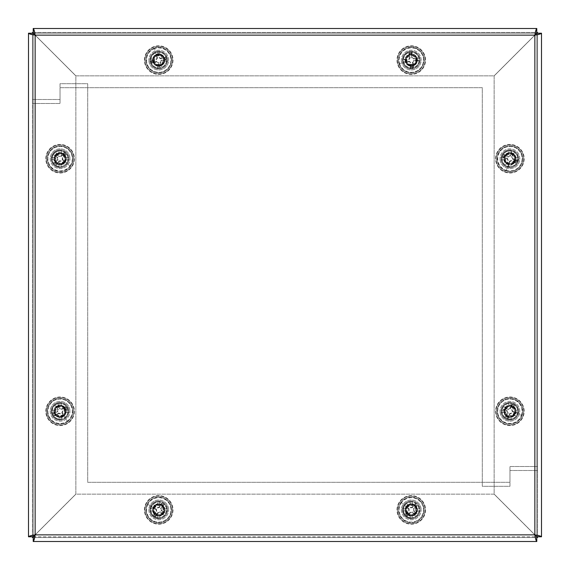 <?xml version="1.0" encoding="UTF-8"?>
<svg xmlns="http://www.w3.org/2000/svg" width="570" height="570" viewBox="0 0 570 570"><rect width="100%" height="100%" fill="white"/><g stroke="black" fill="none" stroke-linecap="round" stroke-linejoin="round"><path stroke-width="0.43" stroke-dasharray="2.85 2.14" d="M158.724 518.045A8.115 8.115 0 0 1 150.608 509.929A8.115 8.115 0 0 1 158.724 501.821A8.115 8.115 0 0 0 150.608 509.929A8.115 8.115 0 0 0 158.724 518.045A8.115 8.115 0 0 0 166.839 509.929A8.115 8.115 0 0 0 158.724 501.821A8.115 8.115 0 0 1 166.839 509.929A8.115 8.115 0 0 1 158.724 518.045M60.071 419.392A8.115 8.115 0 0 1 51.956 411.276A8.115 8.115 0 0 1 60.071 403.161A8.115 8.115 0 0 0 51.956 411.276A8.115 8.115 0 0 0 60.071 419.392A8.115 8.115 0 0 0 68.179 411.276A8.115 8.115 0 0 0 60.071 403.161A8.115 8.115 0 0 1 68.179 411.276A8.115 8.115 0 0 1 60.071 419.392M158.724 68.179A8.115 8.115 0 0 1 150.608 60.071A8.115 8.115 0 0 1 158.724 51.956A8.115 8.115 0 0 0 150.608 60.071A8.115 8.115 0 0 0 158.724 68.179A8.115 8.115 0 0 0 166.839 60.071A8.115 8.115 0 0 0 158.724 51.956A8.115 8.115 0 0 1 166.839 60.071A8.115 8.115 0 0 1 158.724 68.179M509.929 419.392A8.115 8.115 0 0 1 501.821 411.276A8.115 8.115 0 0 1 509.929 403.161A8.115 8.115 0 0 0 501.821 411.276A8.115 8.115 0 0 0 509.929 419.392A8.115 8.115 0 0 0 518.045 411.276A8.115 8.115 0 0 0 509.929 403.161A8.115 8.115 0 0 1 518.045 411.276A8.115 8.115 0 0 1 509.929 419.392M411.276 518.045A8.115 8.115 0 0 1 403.161 509.929A8.115 8.115 0 0 1 411.276 501.821A8.115 8.115 0 0 0 403.161 509.929A8.115 8.115 0 0 0 411.276 518.045A8.115 8.115 0 0 0 419.392 509.929A8.115 8.115 0 0 0 411.276 501.821A8.115 8.115 0 0 1 419.392 509.929A8.115 8.115 0 0 1 411.276 518.045M411.276 68.179A8.115 8.115 0 0 1 403.161 60.071A8.115 8.115 0 0 1 411.276 51.956A8.115 8.115 0 0 0 403.161 60.071A8.115 8.115 0 0 0 411.276 68.179A8.115 8.115 0 0 0 419.392 60.071A8.115 8.115 0 0 0 411.276 51.956A8.115 8.115 0 0 1 419.392 60.071A8.115 8.115 0 0 1 411.276 68.179M509.929 166.839A8.115 8.115 0 0 1 501.821 158.724A8.115 8.115 0 0 1 509.929 150.608A8.115 8.115 0 0 0 501.821 158.724A8.115 8.115 0 0 0 509.929 166.839A8.115 8.115 0 0 0 518.045 158.724A8.115 8.115 0 0 0 509.929 150.608A8.115 8.115 0 0 1 518.045 158.724A8.115 8.115 0 0 1 509.929 166.839M60.071 166.839A8.115 8.115 0 0 1 51.956 158.724A8.115 8.115 0 0 1 60.071 150.608A8.115 8.115 0 0 0 51.956 158.724A8.115 8.115 0 0 0 60.071 166.839A8.115 8.115 0 0 0 68.179 158.724A8.115 8.115 0 0 0 60.071 150.608A8.115 8.115 0 0 1 68.179 158.724A8.115 8.115 0 0 1 60.071 166.839M33.217 33.174L33.217 28.5L35.19 35.148L75.895 75.853L494.105 75.853L534.81 35.148L536.783 28.5L536.783 33.174L33.217 33.174L536.783 33.174M534.81 35.148L494.105 75.853L75.895 75.853L35.19 35.148L534.81 35.148L35.19 35.148M536.783 541.5L534.81 534.852L494.105 494.147L75.895 494.147L35.19 534.852L33.217 541.5L536.783 541.5L536.783 536.826L33.217 536.826L33.217 541.5M35.19 534.852L75.895 494.147L494.105 494.147L534.81 534.852L35.19 534.852L534.81 534.852M33.174 536.783L28.5 536.783L35.148 534.81L75.853 494.105L75.853 75.895L35.148 35.19L28.5 33.217L33.174 33.217L33.174 536.783L33.174 33.217M35.148 35.19L75.853 75.895L75.853 494.105L35.148 534.81L35.148 35.19L35.148 534.81M536.826 33.217L541.5 33.217L534.852 35.19L494.147 75.895L494.147 494.105L534.852 534.81L541.5 536.783L536.826 536.783L536.826 33.217L536.826 536.783M534.852 534.81L494.147 494.105L494.147 75.895L534.852 35.19L534.852 534.81L534.852 35.19M33.217 536.826L536.783 536.826M519.783 158.724A9.882 9.882 0 0 0 509.901 148.841A9.882 9.882 0 0 0 500.018 158.724A9.882 9.882 0 0 1 509.901 148.841A9.882 9.882 0 0 1 519.783 158.724A9.882 9.882 0 0 1 509.901 168.606A9.882 9.882 0 0 1 500.018 158.724A9.882 9.882 0 0 0 509.901 168.606A9.882 9.882 0 0 0 519.783 158.724M421.159 60.099A9.882 9.882 0 0 0 411.276 50.217A9.882 9.882 0 0 0 401.394 60.099A9.882 9.882 0 0 1 411.276 50.217A9.882 9.882 0 0 1 421.159 60.099A9.882 9.882 0 0 1 411.276 69.982A9.882 9.882 0 0 1 401.394 60.099A9.882 9.882 0 0 0 411.276 69.982A9.882 9.882 0 0 0 421.159 60.099M519.783 411.276A9.882 9.882 0 0 0 509.901 401.394A9.882 9.882 0 0 0 500.018 411.276A9.882 9.882 0 0 1 509.901 401.394A9.882 9.882 0 0 1 519.783 411.276A9.882 9.882 0 0 1 509.901 421.159A9.882 9.882 0 0 1 500.018 411.276A9.882 9.882 0 0 0 509.901 421.159A9.882 9.882 0 0 0 519.783 411.276M168.606 60.099A9.882 9.882 0 0 0 158.724 50.217A9.882 9.882 0 0 0 148.841 60.099A9.882 9.882 0 0 1 158.724 50.217A9.882 9.882 0 0 1 168.606 60.099A9.882 9.882 0 0 1 158.724 69.982A9.882 9.882 0 0 1 148.841 60.099A9.882 9.882 0 0 0 158.724 69.982A9.882 9.882 0 0 0 168.606 60.099M537.553 33.217L537.553 470.499L509.965 470.499L509.965 486.288L482.305 486.288L482.305 87.695L60.035 87.695L60.035 103.476L32.447 103.476L32.447 33.217M537.553 470.499L509.965 470.499L509.965 486.288L482.305 486.288L482.305 87.695L60.035 87.695L60.035 103.476L32.447 103.476L32.447 32.447L537.553 32.447L537.553 470.499M33.217 32.447L536.783 32.447M50.217 411.276A9.882 9.882 0 0 0 60.099 421.159A9.882 9.882 0 0 0 69.982 411.276A9.882 9.882 0 0 1 60.099 421.159A9.882 9.882 0 0 1 50.217 411.276A9.882 9.882 0 0 1 60.099 401.394A9.882 9.882 0 0 1 69.982 411.276A9.882 9.882 0 0 0 60.099 401.394A9.882 9.882 0 0 0 50.217 411.276M148.841 509.901A9.882 9.882 0 0 0 158.724 519.783A9.882 9.882 0 0 0 168.606 509.901A9.882 9.882 0 0 1 158.724 519.783A9.882 9.882 0 0 1 148.841 509.901A9.882 9.882 0 0 1 158.724 500.018A9.882 9.882 0 0 1 168.606 509.901A9.882 9.882 0 0 0 158.724 500.018A9.882 9.882 0 0 0 148.841 509.901M50.217 158.724A9.882 9.882 0 0 0 60.099 168.606A9.882 9.882 0 0 0 69.982 158.724A9.882 9.882 0 0 1 60.099 168.606A9.882 9.882 0 0 1 50.217 158.724A9.882 9.882 0 0 1 60.099 148.841A9.882 9.882 0 0 1 69.982 158.724A9.882 9.882 0 0 0 60.099 148.841A9.882 9.882 0 0 0 50.217 158.724M401.394 509.901A9.882 9.882 0 0 0 411.276 519.783A9.882 9.882 0 0 0 421.159 509.901A9.882 9.882 0 0 1 411.276 519.783A9.882 9.882 0 0 1 401.394 509.901A9.882 9.882 0 0 1 411.276 500.018A9.882 9.882 0 0 1 421.159 509.901A9.882 9.882 0 0 0 411.276 500.018A9.882 9.882 0 0 0 401.394 509.901M32.447 536.783L32.447 99.501L60.035 99.501L60.035 83.712L87.695 83.712L87.695 482.305L509.965 482.305L509.965 466.524L537.553 466.524L537.553 536.783M32.447 99.501L60.035 99.501L60.035 83.712L87.695 83.712L87.695 482.305L509.965 482.305L509.965 466.524L537.553 466.524L537.553 537.553L32.447 537.553L32.447 99.501M536.783 537.553L33.217 537.553M158.724 501.03A8.871 8.871 0 0 0 149.853 509.901A8.871 8.871 0 0 0 158.724 518.771A8.871 8.871 0 0 1 149.853 509.901A8.871 8.871 0 0 1 158.724 501.03A8.871 8.871 0 0 1 167.594 509.901A8.871 8.871 0 0 1 158.724 518.771A8.871 8.871 0 0 0 167.594 509.901A8.871 8.871 0 0 0 158.724 501.03M60.099 149.853A8.871 8.871 0 0 0 51.229 158.724A8.871 8.871 0 0 0 60.099 167.594A8.871 8.871 0 0 1 51.229 158.724A8.871 8.871 0 0 1 60.099 149.853A8.871 8.871 0 0 1 68.97 158.724A8.871 8.871 0 0 1 60.099 167.594A8.871 8.871 0 0 0 68.97 158.724A8.871 8.871 0 0 0 60.099 149.853M158.724 51.229A8.871 8.871 0 0 0 149.853 60.099A8.871 8.871 0 0 0 158.724 68.97A8.871 8.871 0 0 1 149.853 60.099A8.871 8.871 0 0 1 158.724 51.229A8.871 8.871 0 0 1 167.594 60.099A8.871 8.871 0 0 1 158.724 68.97A8.871 8.871 0 0 0 167.594 60.099A8.871 8.871 0 0 0 158.724 51.229M509.901 149.853A8.871 8.871 0 0 0 501.03 158.724A8.871 8.871 0 0 0 509.901 167.594A8.871 8.871 0 0 1 501.03 158.724A8.871 8.871 0 0 1 509.901 149.853A8.871 8.871 0 0 1 518.771 158.724A8.871 8.871 0 0 1 509.901 167.594A8.871 8.871 0 0 0 518.771 158.724A8.871 8.871 0 0 0 509.901 149.853M411.276 501.03A8.871 8.871 0 0 0 402.406 509.901A8.871 8.871 0 0 0 411.276 518.771A8.871 8.871 0 0 1 402.406 509.901A8.871 8.871 0 0 1 411.276 501.03A8.871 8.871 0 0 1 420.147 509.901A8.871 8.871 0 0 1 411.276 518.771A8.871 8.871 0 0 0 420.147 509.901A8.871 8.871 0 0 0 411.276 501.03M411.276 51.229A8.871 8.871 0 0 0 402.406 60.099A8.871 8.871 0 0 0 411.276 68.97A8.871 8.871 0 0 1 402.406 60.099A8.871 8.871 0 0 1 411.276 51.229A8.871 8.871 0 0 1 420.147 60.099A8.871 8.871 0 0 1 411.276 68.97A8.871 8.871 0 0 0 420.147 60.099A8.871 8.871 0 0 0 411.276 51.229M60.099 402.406A8.871 8.871 0 0 0 51.229 411.276A8.871 8.871 0 0 0 60.099 420.147A8.871 8.871 0 0 1 51.229 411.276A8.871 8.871 0 0 1 60.099 402.406A8.871 8.871 0 0 1 68.97 411.276A8.871 8.871 0 0 1 60.099 420.147A8.871 8.871 0 0 0 68.97 411.276A8.871 8.871 0 0 0 60.099 402.406M509.901 402.406A8.871 8.871 0 0 0 501.03 411.276A8.871 8.871 0 0 0 509.901 420.147A8.871 8.871 0 0 1 501.03 411.276A8.871 8.871 0 0 1 509.901 402.406A8.871 8.871 0 0 1 518.771 411.276A8.871 8.871 0 0 1 509.901 420.147A8.871 8.871 0 0 0 518.771 411.276A8.871 8.871 0 0 0 509.901 402.406M32.447 32.447L537.553 32.447L32.447 32.447L32.447 537.553L537.553 537.553L537.553 32.447L537.553 537.553L32.447 537.553L32.447 32.447M411.526 52.547L411.476 55.297A4.802 4.802 0 0 0 409.652 55.582L408.776 52.967A7.56 7.56 0 0 1 411.526 52.547A27.438 2.394 -97 0 1 412.238 57.648L413.336 58.454A27.438 2.394 169.6 0 1 418.045 57.656L418.045 57.656M404.251 59.793L408.889 59.722L410.201 57.941L409.652 55.582M406.474 59.9A4.802 4.802 0 0 0 406.752 61.724L404.664 62.493M418.466 60.406L418.466 60.406A27.438 2.394 -7 0 1 413.734 61.061L412.929 62.158A27.438 2.394 -100.4 0 1 413.777 67.231A7.56 7.56 0 0 1 411.027 67.652L410.892 62.486L409.118 61.182L406.752 61.724M411.077 64.902A4.802 4.802 0 0 0 412.901 64.624L413.777 67.231M410.478 54.877A5.287 5.287 0 0 0 406.047 60.905A5.287 5.287 0 0 0 412.074 65.329A5.287 5.287 0 0 0 416.506 59.301A5.287 5.287 0 0 0 410.478 54.877A5.287 5.287 0 0 0 406.047 60.905A5.287 5.287 0 0 0 412.074 65.329A5.287 5.287 0 0 0 416.506 59.301A5.287 5.287 0 0 0 410.478 54.877M411.925 64.353A4.304 4.304 0 0 1 407.023 60.755A4.304 4.304 0 0 1 410.628 55.846A4.304 4.304 0 0 1 415.53 59.451A4.304 4.304 0 0 1 411.925 64.353M399.584 63.448A12.162 12.162 0 0 0 423.439 59.793L423.531 59.786A12.262 12.262 0 0 0 423.068 56.736L422.969 56.751A12.162 12.162 0 0 0 399.114 60.406L399.021 60.42A12.262 12.262 0 0 0 399.484 63.47L404.187 62.636L399.484 63.47M409.367 47.652A12.597 12.597 0 0 0 398.829 62.009A12.597 12.597 0 0 0 413.186 72.554A12.597 12.597 0 0 0 423.731 58.197A12.597 12.597 0 0 0 409.367 47.652M404.422 59.793L405.705 59.864A5.579 5.579 0 0 0 406.032 61.995L404.828 62.451M404.087 59.793A27.438 2.394 173 0 1 408.825 59.145L409.63 58.047A27.438 2.394 79.6 0 1 408.776 52.967M411.027 67.652A27.438 2.394 83 0 1 410.322 62.557L409.224 61.752A27.438 2.394 -10.4 0 1 404.508 62.543M418.131 60.413L416.079 60.299A4.802 4.802 0 0 0 415.801 58.475L416.52 58.204A5.579 5.579 0 0 1 416.848 60.342L418.302 60.406M411.476 55.297L411.661 57.72L413.435 59.024L415.801 58.475M416.079 60.299L413.663 60.484L412.352 62.258L412.901 64.624M166.276 59.879L163.526 60A4.802 4.802 0 0 0 163.134 58.197L165.685 57.157A7.56 7.56 0 0 1 166.276 59.879A27.438 2.394 -10.6 0 1 161.232 60.905L160.498 62.052A27.438 2.394 -104 0 1 161.588 66.704L161.588 66.704M158.588 53.067L158.959 57.698L160.811 58.888L163.134 58.197M158.624 55.297A4.802 4.802 0 0 0 156.821 55.689L155.916 53.651M158.866 67.296L158.866 67.296A27.438 2.394 79.4 0 1 157.918 62.607L156.771 61.874A27.438 2.394 -14 0 1 151.763 63.042A7.56 7.56 0 0 1 151.171 60.32L156.323 59.871L157.512 58.012L156.821 55.689M153.921 60.206A4.802 4.802 0 0 0 154.313 62.009L151.763 63.042M163.889 58.974A5.287 5.287 0 0 0 157.598 54.934A5.287 5.287 0 0 0 153.558 61.225A5.287 5.287 0 0 0 159.849 65.265A5.287 5.287 0 0 0 163.889 58.974A5.287 5.287 0 0 0 157.598 54.934A5.287 5.287 0 0 0 153.558 61.225A5.287 5.287 0 0 0 159.849 65.265A5.287 5.287 0 0 0 163.889 58.974M154.52 61.019A4.304 4.304 0 0 1 157.804 55.896A4.304 4.304 0 0 1 162.927 59.187A4.304 4.304 0 0 1 159.636 64.303A4.304 4.304 0 0 1 154.52 61.019M154.648 48.635A12.162 12.162 0 0 0 159.785 72.219L159.807 72.312A12.262 12.262 0 0 0 162.821 71.656L162.799 71.564A12.162 12.162 0 0 0 157.662 47.98L157.641 47.887A12.262 12.262 0 0 0 154.627 48.543L155.745 53.188L154.627 48.543M171.029 57.42A12.597 12.597 0 0 0 156.045 47.794A12.597 12.597 0 0 0 146.419 62.786A12.597 12.597 0 0 0 161.403 72.411A12.597 12.597 0 0 0 171.029 57.42M158.602 53.238L158.617 54.528A5.579 5.579 0 0 0 156.501 54.984L155.973 53.808M158.574 52.903A27.438 2.394 -100.6 0 1 159.529 57.591L160.669 58.325A27.438 2.394 166 0 1 165.685 57.157M151.171 60.32A27.438 2.394 169.4 0 1 156.216 59.294L156.95 58.154A27.438 2.394 76 0 1 155.859 53.495M158.845 66.961L158.823 64.902A4.802 4.802 0 0 0 160.626 64.51L160.947 65.215A5.579 5.579 0 0 1 158.831 65.678L158.859 67.132M163.526 60L161.125 60.335L159.935 62.187L160.626 64.51M158.823 64.902L158.489 62.508L156.636 61.311L154.313 62.009M503.745 154.335L506.01 155.902A4.802 4.802 0 0 0 505.234 157.577L502.576 156.857A7.56 7.56 0 0 1 503.745 154.335A27.438 2.394 -153.4 0 1 508.383 156.565L509.666 156.102A27.438 2.394 113.2 0 1 511.611 151.734L511.611 151.734M505.754 164.409L508.262 160.498L507.5 158.424L505.234 157.577M507.079 162.614A4.802 4.802 0 0 0 508.753 163.391L508.233 165.557M514.133 152.903L514.133 152.903A27.438 2.394 -63.4 0 1 512.059 157.206L512.523 158.489A27.438 2.394 -156.8 0 1 517.225 160.583A7.56 7.56 0 0 1 516.049 163.113L511.675 160.362L509.601 161.118L508.753 163.391M513.791 161.545A4.802 4.802 0 0 0 514.567 159.871L517.225 160.583M505.106 156.501A5.287 5.287 0 0 0 507.678 163.519A5.287 5.287 0 0 0 514.696 160.947A5.287 5.287 0 0 0 512.124 153.928A5.287 5.287 0 0 0 505.106 156.501A5.287 5.287 0 0 0 507.678 163.519A5.287 5.287 0 0 0 514.696 160.947A5.287 5.287 0 0 0 512.124 153.928A5.287 5.287 0 0 0 505.106 156.501M513.798 160.533A4.304 4.304 0 0 1 508.091 162.628A4.304 4.304 0 0 1 505.996 156.914A4.304 4.304 0 0 1 511.71 154.819A4.304 4.304 0 0 1 513.798 160.533M506.217 170.316A12.162 12.162 0 0 0 516.377 148.421L516.42 148.335A12.262 12.262 0 0 0 513.62 147.039L513.577 147.131A12.162 12.162 0 0 0 503.424 169.019L503.381 169.112A12.262 12.262 0 0 0 506.181 170.409L508.091 166.034L506.181 170.409M498.472 153.423A12.597 12.597 0 0 0 504.6 170.152A12.597 12.597 0 0 0 521.329 164.025A12.597 12.597 0 0 0 515.202 147.295A12.597 12.597 0 0 0 498.472 153.423M505.847 164.267L506.616 163.234A5.579 5.579 0 0 0 508.575 164.139L508.283 165.393M505.668 164.545A27.438 2.394 116.6 0 1 507.742 160.234L507.272 158.959A27.438 2.394 23.2 0 1 502.576 156.857M516.049 163.113A27.438 2.394 26.6 0 1 511.411 160.883L510.136 161.346A27.438 2.394 -66.8 0 1 508.191 165.713M513.948 153.18L512.722 154.833A4.802 4.802 0 0 0 511.048 154.057L511.219 153.302A5.579 5.579 0 0 1 513.185 154.214L514.04 153.038M506.01 155.902L508.127 157.085L510.193 156.33L511.048 154.057M512.722 154.833L511.539 156.95L512.295 159.023L514.567 159.871M505.291 417.269L506.937 415.06A4.802 4.802 0 0 0 508.582 415.901L507.77 418.53A7.56 7.56 0 0 1 505.291 417.269A27.438 2.394 118.7 0 1 507.685 412.709L507.264 411.419A27.438 2.394 25.3 0 1 502.975 409.31L502.975 409.31M515.43 415.63L511.611 412.979L509.516 413.663L508.582 415.901M513.684 414.24A4.802 4.802 0 0 0 514.518 412.595L516.669 413.193M504.236 406.83L504.236 406.83A27.438 2.394 -151.3 0 1 508.469 409.068L509.758 408.647A27.438 2.394 115.3 0 1 512.031 404.023A7.56 7.56 0 0 1 514.51 405.291L511.603 409.566L512.28 411.661L514.518 412.595M512.865 407.493A4.802 4.802 0 0 0 511.219 406.659L512.031 404.023M507.5 415.986A5.287 5.287 0 0 0 514.61 413.678A5.287 5.287 0 0 0 512.302 406.567A5.287 5.287 0 0 0 505.184 408.875A5.287 5.287 0 0 0 507.5 415.986A5.287 5.287 0 0 0 514.61 413.678A5.287 5.287 0 0 0 512.302 406.567A5.287 5.287 0 0 0 505.184 408.875A5.287 5.287 0 0 0 507.5 415.986M511.853 407.443A4.304 4.304 0 0 1 513.734 413.229A4.304 4.304 0 0 1 507.948 415.11A4.304 4.304 0 0 1 506.067 409.324A4.304 4.304 0 0 1 511.853 407.443M521.351 415.38A12.162 12.162 0 0 0 499.847 404.429L499.762 404.379A12.262 12.262 0 0 0 498.358 407.13L498.451 407.172A12.162 12.162 0 0 0 519.954 418.124L520.039 418.173A12.262 12.262 0 0 0 521.436 415.423L517.14 413.35L521.436 415.423M504.179 422.498A12.597 12.597 0 0 0 521.122 416.991A12.597 12.597 0 0 0 515.615 400.055A12.597 12.597 0 0 0 498.672 405.562A12.597 12.597 0 0 0 504.179 422.498M515.287 415.53L514.283 414.725A5.579 5.579 0 0 0 515.266 412.794L516.505 413.136M515.565 415.722A27.438 2.394 28.7 0 1 511.333 413.485L510.036 413.905A27.438 2.394 -64.7 0 1 507.77 418.53M514.51 405.291A27.438 2.394 -61.3 0 1 512.109 409.844L512.53 411.134A27.438 2.394 -154.7 0 1 516.826 413.243M504.514 407.023L506.117 408.312A4.802 4.802 0 0 0 505.276 409.958L504.536 409.759A5.579 5.579 0 0 1 505.512 407.828L504.372 406.93M506.937 415.06L508.198 412.993L507.514 410.892L505.276 409.958M506.117 408.312L508.184 409.574L510.285 408.897L511.219 406.659M417.447 505.533L415.224 507.15A4.802 4.802 0 0 0 413.898 505.868L415.445 503.595A7.56 7.56 0 0 1 417.447 505.533A27.438 2.394 -44.2 0 1 413.813 509.181L413.834 510.542A27.438 2.394 -137.6 0 1 417.318 513.812L417.318 513.812M407.272 504.115L410.136 507.77L412.345 507.735L413.898 505.868M408.533 505.953A4.802 4.802 0 0 0 407.251 507.279L405.37 506.082M415.38 515.814L415.38 515.814A27.438 2.394 45.8 0 1 411.996 512.437L410.635 512.459A27.438 2.394 -47.6 0 1 407.108 516.206A7.56 7.56 0 0 1 405.106 514.268L409.146 511.034L409.11 508.832L407.251 507.279M407.336 512.644A4.802 4.802 0 0 0 408.661 513.926L407.108 516.206M414.953 506.103A5.287 5.287 0 0 0 407.479 506.217A5.287 5.287 0 0 0 407.6 513.698A5.287 5.287 0 0 0 415.074 513.577A5.287 5.287 0 0 0 414.953 506.103A5.287 5.287 0 0 0 407.479 506.217A5.287 5.287 0 0 0 407.6 513.698A5.287 5.287 0 0 0 415.074 513.577A5.287 5.287 0 0 0 414.953 506.103M408.284 512.986A4.304 4.304 0 0 1 408.184 506.908A4.304 4.304 0 0 1 414.269 506.808A4.304 4.304 0 0 1 414.369 512.893A4.304 4.304 0 0 1 408.284 512.986M401.536 502.612A12.162 12.162 0 0 0 418.872 519.398L418.943 519.47A12.262 12.262 0 0 0 421.088 517.254L421.016 517.19A12.162 12.162 0 0 0 403.681 500.396L403.61 500.325A12.262 12.262 0 0 0 401.465 502.541L404.971 505.79L401.465 502.541M420.04 500.852A12.597 12.597 0 0 0 402.228 501.137A12.597 12.597 0 0 0 402.513 518.949A12.597 12.597 0 0 0 420.325 518.664A12.597 12.597 0 0 0 420.04 500.852M407.379 504.251L408.099 505.319A5.579 5.579 0 0 0 406.595 506.865L405.505 506.181M407.172 503.987A27.438 2.394 -134.2 0 1 410.557 507.364L411.918 507.343A27.438 2.394 132.4 0 1 415.445 503.595M405.106 514.268A27.438 2.394 135.8 0 1 408.74 510.62L408.719 509.259A27.438 2.394 42.4 0 1 405.234 505.982M415.174 515.551L414.02 513.841A4.802 4.802 0 0 0 415.309 512.516L415.957 512.929A5.579 5.579 0 0 1 414.454 514.482L415.281 515.679M415.224 507.15L413.407 508.761L413.442 510.969L415.309 512.516M414.02 513.841L412.416 512.031L410.208 512.067L408.661 513.926M164.067 504.557L162.151 506.53A4.802 4.802 0 0 0 160.626 505.483L161.773 502.982A7.56 7.56 0 0 1 164.067 504.557A27.438 2.394 -53.9 0 1 161.103 508.761L161.353 510.1A27.438 2.394 -147.3 0 1 165.336 512.744L165.336 512.744M153.8 504.878L157.242 507.991L159.415 507.585L160.626 505.483M155.353 506.474A4.802 4.802 0 0 0 154.313 507.998L152.254 507.129M163.768 515.038L163.768 515.038A27.438 2.394 36.1 0 1 159.864 512.273L158.524 512.53A27.438 2.394 -57.3 0 1 155.674 516.819A7.56 7.56 0 0 1 153.38 515.244L156.814 511.383L156.408 509.209L154.313 507.998M155.297 513.271A4.802 4.802 0 0 0 156.821 514.311L155.674 516.819M161.709 505.533A5.287 5.287 0 0 0 154.356 506.915A5.287 5.287 0 0 0 155.738 514.261A5.287 5.287 0 0 0 163.084 512.886A5.287 5.287 0 0 0 161.709 505.533A5.287 5.287 0 0 0 154.356 506.915A5.287 5.287 0 0 0 155.738 514.261A5.287 5.287 0 0 0 163.084 512.886A5.287 5.287 0 0 0 161.709 505.533M156.294 513.449A4.304 4.304 0 0 1 155.175 507.471A4.304 4.304 0 0 1 161.153 506.352A4.304 4.304 0 0 1 162.272 512.33A4.304 4.304 0 0 1 156.294 513.449M147.894 504.357A12.162 12.162 0 0 0 167.815 517.988L167.893 518.045A12.262 12.262 0 0 0 169.632 515.494L169.554 515.444A12.162 12.162 0 0 0 149.632 501.814L149.554 501.757A12.262 12.262 0 0 0 147.815 504.3L151.812 506.908L147.815 504.3M165.834 499.505A12.597 12.597 0 0 0 148.328 502.783A12.597 12.597 0 0 0 151.613 520.296A12.597 12.597 0 0 0 169.119 517.011A12.597 12.597 0 0 0 165.834 499.505M153.928 504.992L154.819 505.918A5.579 5.579 0 0 0 153.594 507.699L152.411 507.207M153.679 504.764A27.438 2.394 -143.9 0 1 157.584 507.521L158.923 507.272A27.438 2.394 122.7 0 1 161.773 502.982M153.38 515.244A27.438 2.394 126.1 0 1 156.344 511.034L156.095 509.701A27.438 2.394 32.7 0 1 152.112 507.058M163.519 514.81L162.094 513.321A4.802 4.802 0 0 0 163.134 511.803L163.847 512.095A5.579 5.579 0 0 1 162.628 513.884L163.647 514.924M162.151 506.53L160.633 508.419L161.039 510.585L163.134 511.803M162.094 513.321L160.206 511.81L158.032 512.216L156.821 514.311M52.91 413.599L55.518 412.716A4.802 4.802 0 0 0 56.394 414.34L54.236 416.043A7.56 7.56 0 0 1 52.91 413.599A27.438 2.394 153.2 0 1 57.463 411.205L57.855 409.901A27.438 2.394 59.8 0 1 55.511 405.733L55.511 405.733M62.187 417.995L60.548 413.649L58.432 413.022L56.394 414.34M61.539 415.865A4.802 4.802 0 0 0 63.163 414.981L64.595 416.691M57.955 404.408L57.955 404.408A27.438 2.394 -116.8 0 1 60.171 408.64L61.475 409.032A27.438 2.394 149.8 0 1 65.963 406.51A7.56 7.56 0 0 1 67.296 408.954L62.472 410.828L61.845 412.944L63.163 414.981M64.688 409.837A4.802 4.802 0 0 0 63.804 408.22L65.963 406.51M55.454 413.799A5.287 5.287 0 0 0 62.622 415.922A5.287 5.287 0 0 0 64.745 408.754A5.287 5.287 0 0 0 57.577 406.631A5.287 5.287 0 0 0 55.454 413.799A5.287 5.287 0 0 0 62.622 415.922A5.287 5.287 0 0 0 64.745 408.754A5.287 5.287 0 0 0 57.577 406.631A5.287 5.287 0 0 0 55.454 413.799M63.883 409.224A4.304 4.304 0 0 1 62.151 415.06A4.304 4.304 0 0 1 56.323 413.328A4.304 4.304 0 0 1 58.047 407.5A4.304 4.304 0 0 1 63.883 409.224M67.21 421.145A12.162 12.162 0 0 0 55.696 399.933L55.653 399.848A12.262 12.262 0 0 0 52.939 401.323L52.989 401.408A12.162 12.162 0 0 0 64.503 422.619L64.545 422.705A12.262 12.262 0 0 0 67.26 421.23L64.887 417.09L67.26 421.23M49.027 417.283A12.597 12.597 0 0 0 66.113 422.349A12.597 12.597 0 0 0 71.172 405.27A12.597 12.597 0 0 0 54.093 400.204A12.597 12.597 0 0 0 49.027 417.283M62.13 417.831L61.76 416.599A5.579 5.579 0 0 0 63.662 415.573L64.495 416.549M62.251 418.145A27.438 2.394 63.2 0 1 60.028 413.913L58.724 413.528A27.438 2.394 -30.2 0 1 54.236 416.043M67.296 408.954A27.438 2.394 -26.8 0 1 62.736 411.348L62.351 412.651A27.438 2.394 -120.2 0 1 64.695 416.82M58.069 404.721L58.66 406.695A4.802 4.802 0 0 0 57.043 407.571L56.544 406.98A5.579 5.579 0 0 1 58.439 405.954L58.012 404.565M55.518 412.716L57.727 411.725L58.354 409.609L57.043 407.571M58.66 406.695L59.651 408.904L61.767 409.531L63.804 408.22M53.95 163.12L56.166 161.488A4.802 4.802 0 0 0 57.499 162.763L55.96 165.043A7.56 7.56 0 0 1 53.95 163.12A27.438 2.394 135.6 0 1 57.57 159.458L57.542 158.097A27.438 2.394 42.1 0 1 54.043 154.833L54.043 154.833M64.132 164.488L61.246 160.847L59.045 160.89L57.499 162.763M62.864 162.657A4.802 4.802 0 0 0 64.139 161.324L66.027 162.514M55.967 152.831L55.967 152.831A27.438 2.394 -134.4 0 1 59.373 156.194L60.726 156.166A27.438 2.394 132.1 0 1 64.246 152.404A7.56 7.56 0 0 1 66.248 154.328L62.223 157.577L62.273 159.785L64.139 161.324M64.032 155.959A4.802 4.802 0 0 0 62.7 154.684L64.246 152.404M56.437 162.536A5.287 5.287 0 0 0 63.911 162.386A5.287 5.287 0 0 0 63.762 154.912A5.287 5.287 0 0 0 56.288 155.061A5.287 5.287 0 0 0 56.437 162.536A5.287 5.287 0 0 0 63.911 162.386A5.287 5.287 0 0 0 63.762 154.912A5.287 5.287 0 0 0 56.288 155.061A5.287 5.287 0 0 0 56.437 162.536M63.078 155.617A4.304 4.304 0 0 1 63.206 161.702A4.304 4.304 0 0 1 57.121 161.823A4.304 4.304 0 0 1 57 155.745A4.304 4.304 0 0 1 63.078 155.617M69.875 165.97A12.162 12.162 0 0 0 52.461 149.255L52.397 149.183A12.262 12.262 0 0 0 50.26 151.406L50.331 151.477A12.162 12.162 0 0 0 67.737 168.193L67.809 168.264A12.262 12.262 0 0 0 69.946 166.034L66.426 162.806L69.946 166.034M51.378 167.808A12.597 12.597 0 0 0 69.184 167.445A12.597 12.597 0 0 0 68.828 149.639A12.597 12.597 0 0 0 51.015 149.996A12.597 12.597 0 0 0 51.378 167.808M64.025 164.352L63.299 163.291A5.579 5.579 0 0 0 64.795 161.73L65.885 162.414M64.232 164.616A27.438 2.394 45.6 0 1 60.833 161.253L59.472 161.282A27.438 2.394 -47.9 0 1 55.96 165.043M66.248 154.328A27.438 2.394 -44.4 0 1 62.636 157.99L62.657 159.351A27.438 2.394 -137.9 0 1 66.156 162.614M56.174 153.095L57.335 154.791A4.802 4.802 0 0 0 56.06 156.123L55.404 155.71A5.579 5.579 0 0 1 56.9 154.157L56.074 152.96M56.166 161.488L57.976 159.871L57.933 157.662L56.06 156.123M57.335 154.791L58.952 156.6L61.161 156.55L62.7 154.684M495.601 158.624A14.3 14.3 0 0 1 509.993 144.424A14.3 14.3 0 0 1 524.201 158.823A14.3 14.3 0 0 1 509.801 173.024A14.3 14.3 0 0 1 495.601 158.624A14.3 14.3 0 0 1 509.993 144.424A14.3 14.3 0 0 1 524.201 158.823A14.3 14.3 0 0 1 509.801 173.024A14.3 14.3 0 0 1 495.601 158.624M508.732 167.423A8.778 8.778 0 0 1 501.187 159.771L504.35 159.792L501.187 159.771A8.778 8.778 0 0 1 509.958 149.946A8.778 8.778 0 0 1 518.679 158.781A8.778 8.778 0 0 1 509.837 167.502A8.778 8.778 0 0 1 501.201 157.562L504.365 157.584L501.201 157.562A8.778 8.778 0 0 1 508.853 150.01L508.832 153.173L508.853 150.01A8.778 8.778 0 0 1 511.062 150.024L511.041 153.188L511.062 150.024A8.778 8.778 0 0 1 518.615 157.676L515.451 157.655A5.65 5.65 0 0 0 511.041 153.188A5.65 5.65 0 0 1 515.451 157.655L518.615 157.676A8.778 8.778 0 0 1 510.948 167.438L510.969 164.274L510.948 167.438A8.778 8.778 0 0 1 508.732 167.423L508.753 164.26L508.732 167.423M508.832 153.173A5.65 5.65 0 0 0 504.365 157.584A5.65 5.65 0 0 1 508.832 153.173M504.35 159.792A5.65 5.65 0 0 0 508.753 164.26A5.65 5.65 0 0 1 504.35 159.792M510.969 164.274A5.65 5.65 0 0 0 515.437 159.864L518.6 159.885L515.437 159.864A5.65 5.65 0 0 1 510.969 164.274M144.424 60.057A14.3 14.3 0 0 1 158.766 45.8A14.3 14.3 0 0 1 173.024 60.142A14.3 14.3 0 0 1 158.681 74.399A14.3 14.3 0 0 1 144.424 60.057A14.3 14.3 0 0 1 158.766 45.8A14.3 14.3 0 0 1 173.024 60.142A14.3 14.3 0 0 1 158.681 74.399A14.3 14.3 0 0 1 144.424 60.057M157.591 68.806A8.778 8.778 0 0 1 150.01 61.175L153.18 61.189L150.01 61.175A8.778 8.778 0 0 1 158.752 51.321A8.778 8.778 0 0 1 167.502 60.128A8.778 8.778 0 0 1 158.695 68.877A8.778 8.778 0 0 1 150.017 58.967L153.188 58.981L150.017 58.967A8.778 8.778 0 0 1 157.648 51.393L157.633 54.556L157.648 51.393A8.778 8.778 0 0 1 159.857 51.4L159.842 54.563L159.857 51.4A8.778 8.778 0 0 1 167.43 59.024L164.267 59.016A5.65 5.65 0 0 0 159.842 54.563A5.65 5.65 0 0 1 164.267 59.016L167.43 59.024A8.778 8.778 0 0 1 159.799 68.813L159.814 65.643L159.799 68.813A8.778 8.778 0 0 1 157.591 68.806L157.598 65.643L157.591 68.806M157.633 54.556A5.65 5.65 0 0 0 153.188 58.981A5.65 5.65 0 0 1 157.633 54.556M153.18 61.189A5.65 5.65 0 0 0 157.598 65.643A5.65 5.65 0 0 1 153.18 61.189M159.814 65.643A5.65 5.65 0 0 0 164.26 61.225L167.423 61.232L164.26 61.225A5.65 5.65 0 0 1 159.814 65.643M45.8 158.624A14.3 14.3 0 0 1 60.199 144.424A14.3 14.3 0 0 1 74.399 158.816A14.3 14.3 0 0 1 60.007 173.024A14.3 14.3 0 0 1 45.8 158.624A14.3 14.3 0 0 1 60.199 144.424A14.3 14.3 0 0 1 74.399 158.816A14.3 14.3 0 0 1 60.007 173.024A14.3 14.3 0 0 1 45.8 158.624M58.938 167.423A8.778 8.778 0 0 1 51.386 159.771L54.549 159.792L51.386 159.771A8.778 8.778 0 0 1 60.156 149.946A8.778 8.778 0 0 1 68.877 158.781A8.778 8.778 0 0 1 60.042 167.502A8.778 8.778 0 0 1 51.4 157.562L54.563 157.584L51.4 157.562A8.778 8.778 0 0 1 59.052 150.01L59.031 153.173L59.052 150.01A8.778 8.778 0 0 1 61.261 150.024L61.239 153.188L61.261 150.024A8.778 8.778 0 0 1 68.813 157.676L65.65 157.655A5.65 5.65 0 0 0 61.239 153.188A5.65 5.65 0 0 1 65.65 157.655L68.813 157.676A8.778 8.778 0 0 1 61.147 167.438L61.168 164.274L61.147 167.438A8.778 8.778 0 0 1 58.938 167.423L58.959 164.26L58.938 167.423M59.031 153.173A5.65 5.65 0 0 0 54.563 157.584A5.65 5.65 0 0 1 59.031 153.173M54.549 159.792A5.65 5.65 0 0 0 58.959 164.26A5.65 5.65 0 0 1 54.549 159.792M61.168 164.274A5.65 5.65 0 0 0 65.636 159.864L68.799 159.885L65.636 159.864A5.65 5.65 0 0 1 61.168 164.274M45.8 411.226A14.3 14.3 0 0 1 60.149 396.976A14.3 14.3 0 0 1 74.399 411.326A14.3 14.3 0 0 1 60.057 425.576A14.3 14.3 0 0 1 45.8 411.226A14.3 14.3 0 0 1 60.149 396.976A14.3 14.3 0 0 1 74.399 411.326A14.3 14.3 0 0 1 60.057 425.576A14.3 14.3 0 0 1 45.8 411.226M58.967 419.983A8.778 8.778 0 0 1 51.393 412.352L54.556 412.367L51.393 412.352A8.778 8.778 0 0 1 60.128 402.498A8.778 8.778 0 0 1 68.877 411.305A8.778 8.778 0 0 1 60.071 420.054A8.778 8.778 0 0 1 51.4 410.144L54.563 410.151L51.4 410.144A8.778 8.778 0 0 1 59.024 402.57L59.016 405.733L59.024 402.57A8.778 8.778 0 0 1 61.232 402.577L61.225 405.74L61.232 402.577A8.778 8.778 0 0 1 68.813 410.201L65.65 410.193A5.65 5.65 0 0 0 61.225 405.74A5.65 5.65 0 0 1 65.65 410.193L68.813 410.201A8.778 8.778 0 0 1 61.175 419.99L61.189 416.82L61.175 419.99A8.778 8.778 0 0 1 58.967 419.983L58.981 416.812L58.967 419.983M59.016 405.733A5.65 5.65 0 0 0 54.563 410.151A5.65 5.65 0 0 1 59.016 405.733M54.556 412.367A5.65 5.65 0 0 0 58.981 416.812A5.65 5.65 0 0 1 54.556 412.367M61.189 416.82A5.65 5.65 0 0 0 65.636 412.402L68.806 412.409L65.636 412.402A5.65 5.65 0 0 1 61.189 416.82M144.424 509.901A14.3 14.3 0 0 1 158.724 495.601A14.3 14.3 0 0 1 173.024 509.901A14.3 14.3 0 0 1 158.724 524.201A14.3 14.3 0 0 1 144.424 509.901A14.3 14.3 0 0 1 158.724 495.601A14.3 14.3 0 0 1 173.024 509.901A14.3 14.3 0 0 1 158.724 524.201A14.3 14.3 0 0 1 144.424 509.901M157.619 518.607A8.778 8.778 0 0 1 150.017 511.005L153.18 511.005L150.017 511.005A8.778 8.778 0 0 1 158.724 501.123A8.778 8.778 0 0 1 167.502 509.901A8.778 8.778 0 0 1 158.724 518.679A8.778 8.778 0 0 1 150.017 508.796L153.18 508.796L150.017 508.796A8.778 8.778 0 0 1 157.619 501.194L157.619 504.357L157.619 501.194A8.778 8.778 0 0 1 159.828 501.194L159.828 504.357L159.828 501.194A8.778 8.778 0 0 1 167.43 508.796L164.267 508.796A5.65 5.65 0 0 0 159.828 504.357A5.65 5.65 0 0 1 164.267 508.796L167.43 508.796A8.778 8.778 0 0 1 159.828 518.607L159.828 515.444L159.828 518.607A8.778 8.778 0 0 1 157.619 518.607L157.619 515.444L157.619 518.607M157.619 504.357A5.65 5.65 0 0 0 153.18 508.796A5.65 5.65 0 0 1 157.619 504.357M153.18 511.005A5.65 5.65 0 0 0 157.619 515.444A5.65 5.65 0 0 1 153.18 511.005M159.828 515.444A5.65 5.65 0 0 0 164.267 511.005L167.43 511.005L164.267 511.005A5.65 5.65 0 0 1 159.828 515.444M396.976 509.801A14.3 14.3 0 0 1 411.376 495.601A14.3 14.3 0 0 1 425.576 510A14.3 14.3 0 0 1 411.177 524.201A14.3 14.3 0 0 1 396.976 509.801A14.3 14.3 0 0 1 411.376 495.601A14.3 14.3 0 0 1 425.576 510A14.3 14.3 0 0 1 411.177 524.201A14.3 14.3 0 0 1 396.976 509.801M410.108 518.6A8.778 8.778 0 0 1 402.562 510.941L405.726 510.962L402.562 510.941A8.778 8.778 0 0 1 411.341 501.123A8.778 8.778 0 0 1 420.054 509.958A8.778 8.778 0 0 1 411.212 518.679A8.778 8.778 0 0 1 402.577 508.732L405.74 508.753L402.577 508.732A8.778 8.778 0 0 1 410.236 501.187L410.208 504.35L410.236 501.187A8.778 8.778 0 0 1 412.445 501.201L412.424 504.365L412.445 501.201A8.778 8.778 0 0 1 419.99 508.853L416.827 508.832A5.65 5.65 0 0 0 412.424 504.365A5.65 5.65 0 0 1 416.827 508.832L419.99 508.853A8.778 8.778 0 0 1 412.324 518.615L412.345 515.451L412.324 518.615A8.778 8.778 0 0 1 410.108 518.6L410.136 515.43L410.108 518.6M410.208 504.35A5.65 5.65 0 0 0 405.74 508.753A5.65 5.65 0 0 1 410.208 504.35M405.726 510.962A5.65 5.65 0 0 0 410.136 515.43A5.65 5.65 0 0 1 405.726 510.962M412.345 515.451A5.65 5.65 0 0 0 416.812 511.041L419.976 511.062L416.812 511.041A5.65 5.65 0 0 1 412.345 515.451M495.601 411.376A14.3 14.3 0 0 0 509.993 425.576A14.3 14.3 0 0 0 524.201 411.177A14.3 14.3 0 0 0 509.801 396.976A14.3 14.3 0 0 0 495.601 411.376A14.3 14.3 0 0 0 509.993 425.576A14.3 14.3 0 0 0 524.201 411.177A14.3 14.3 0 0 0 509.801 396.976A14.3 14.3 0 0 0 495.601 411.376M508.732 402.577A8.778 8.778 0 0 0 501.187 410.229L504.35 410.208L501.187 410.229A8.778 8.778 0 0 0 509.958 420.054A8.778 8.778 0 0 0 518.679 411.219A8.778 8.778 0 0 0 509.837 402.498A8.778 8.778 0 0 0 501.201 412.438L504.365 412.416L501.201 412.438A8.778 8.778 0 0 0 508.853 419.99L508.832 416.827L508.853 419.99A8.778 8.778 0 0 0 511.062 419.976L511.041 416.812L511.062 419.976A8.778 8.778 0 0 0 518.615 412.324L515.451 412.345A5.65 5.65 0 0 1 511.041 416.812A5.65 5.65 0 0 0 515.451 412.345L518.615 412.324A8.778 8.778 0 0 0 510.948 402.562L510.969 405.726L510.948 402.562A8.778 8.778 0 0 0 508.732 402.577L508.753 405.74L508.732 402.577M508.832 416.827A5.65 5.65 0 0 1 504.365 412.416A5.65 5.65 0 0 0 508.832 416.827M504.35 410.208A5.65 5.65 0 0 1 508.753 405.74A5.65 5.65 0 0 0 504.35 410.208M510.969 405.726A5.65 5.65 0 0 1 515.437 410.136L518.6 410.115L515.437 410.136A5.65 5.65 0 0 0 510.969 405.726M410.692 45.814A14.3 14.3 0 0 1 425.569 59.515A14.3 14.3 0 0 1 411.861 74.392A14.3 14.3 0 0 1 396.991 60.684A14.3 14.3 0 0 1 410.692 45.814A14.3 14.3 0 0 1 425.569 59.515A14.3 14.3 0 0 1 411.861 74.392A14.3 14.3 0 0 1 396.991 60.684A14.3 14.3 0 0 1 410.692 45.814M402.534 59.351A8.778 8.778 0 0 1 409.816 51.45L409.944 54.606L409.816 51.45A8.778 8.778 0 0 1 420.047 59.743A8.778 8.778 0 0 1 411.64 68.87A8.778 8.778 0 0 1 402.505 60.463A8.778 8.778 0 0 1 412.024 51.357L412.153 54.52L412.024 51.357A8.778 8.778 0 0 1 419.933 58.639L416.77 58.767L419.933 58.639A8.778 8.778 0 0 1 420.019 60.848L416.862 60.976L420.019 60.848A8.778 8.778 0 0 1 412.737 68.756L412.609 65.593A5.65 5.65 0 0 0 416.862 60.976A5.65 5.65 0 0 1 412.609 65.593L412.737 68.756A8.778 8.778 0 0 1 402.62 61.56L405.783 61.432L402.62 61.56A8.778 8.778 0 0 1 402.534 59.351L405.697 59.223L402.534 59.351M416.77 58.767A5.65 5.65 0 0 0 412.153 54.52A5.65 5.65 0 0 1 416.77 58.767M409.944 54.606A5.65 5.65 0 0 0 405.697 59.223A5.65 5.65 0 0 1 409.944 54.606M405.783 61.432A5.65 5.65 0 0 0 410.4 65.685L410.528 68.842L410.4 65.685A5.65 5.65 0 0 1 405.783 61.432M423.638 53.936A13.808 13.808 0 0 1 417.44 72.461A13.808 13.808 0 0 1 398.915 66.263A13.808 13.808 0 0 1 405.113 47.738A13.808 13.808 0 0 1 423.638 53.936A13.808 13.808 0 0 1 417.44 72.461A13.808 13.808 0 0 1 398.915 66.263A13.808 13.808 0 0 1 405.113 47.738A13.808 13.808 0 0 1 423.638 53.936M405.968 62.75A5.935 5.935 0 0 1 408.626 54.791A5.935 5.935 0 0 1 416.592 57.456A5.935 5.935 0 0 0 408.626 54.791A5.935 5.935 0 0 0 405.968 62.75A5.935 5.935 0 0 0 413.927 65.415A5.935 5.935 0 0 0 416.592 57.456A5.935 5.935 0 0 1 413.927 65.415A5.935 5.935 0 0 1 405.968 62.75M144.908 60.05A13.808 13.808 0 0 1 158.774 46.291A13.808 13.808 0 0 1 172.532 60.156A13.808 13.808 0 0 1 158.674 73.915A13.808 13.808 0 0 1 144.908 60.05A13.808 13.808 0 0 1 158.774 46.291A13.808 13.808 0 0 1 172.532 60.156A13.808 13.808 0 0 1 158.674 73.915A13.808 13.808 0 0 1 144.908 60.05M164.659 60.121A5.935 5.935 0 0 1 158.702 66.035A5.935 5.935 0 0 1 152.788 60.078A5.935 5.935 0 0 0 158.702 66.035A5.935 5.935 0 0 0 164.659 60.121A5.935 5.935 0 0 0 158.745 54.164A5.935 5.935 0 0 0 152.788 60.078A5.935 5.935 0 0 1 158.745 54.164A5.935 5.935 0 0 1 164.659 60.121M46.291 411.177A13.808 13.808 0 0 1 60.206 397.468A13.808 13.808 0 0 1 73.915 411.376A13.808 13.808 0 0 1 60 425.085A13.808 13.808 0 0 1 46.291 411.177A13.808 13.808 0 0 1 60.206 397.468A13.808 13.808 0 0 1 73.915 411.376A13.808 13.808 0 0 1 60 425.085A13.808 13.808 0 0 1 46.291 411.177M66.035 411.319A5.935 5.935 0 0 1 60.057 417.212A5.935 5.935 0 0 1 54.164 411.234A5.935 5.935 0 0 0 60.057 417.212A5.935 5.935 0 0 0 66.035 411.319A5.935 5.935 0 0 0 60.142 405.341A5.935 5.935 0 0 0 54.164 411.234A5.935 5.935 0 0 1 60.142 405.341A5.935 5.935 0 0 1 66.035 411.319M46.291 158.624A13.808 13.808 0 0 1 60.206 144.915A13.808 13.808 0 0 1 73.915 158.823A13.808 13.808 0 0 1 60 172.532A13.808 13.808 0 0 1 46.291 158.624A13.808 13.808 0 0 1 60.206 144.915A13.808 13.808 0 0 1 73.915 158.823A13.808 13.808 0 0 1 60 172.532A13.808 13.808 0 0 1 46.291 158.624M66.035 158.766A5.935 5.935 0 0 1 60.057 164.659A5.935 5.935 0 0 1 54.164 158.681A5.935 5.935 0 0 0 60.057 164.659A5.935 5.935 0 0 0 66.035 158.766A5.935 5.935 0 0 0 60.142 152.788A5.935 5.935 0 0 0 54.164 158.681A5.935 5.935 0 0 1 60.142 152.788A5.935 5.935 0 0 1 66.035 158.766M144.908 509.901A13.808 13.808 0 0 1 158.724 496.085A13.808 13.808 0 0 1 172.532 509.901A13.808 13.808 0 0 1 158.724 523.709A13.808 13.808 0 0 1 144.908 509.901A13.808 13.808 0 0 1 158.724 496.085A13.808 13.808 0 0 1 172.532 509.901A13.808 13.808 0 0 1 158.724 523.709A13.808 13.808 0 0 1 144.908 509.901M164.659 509.901A5.935 5.935 0 0 1 158.724 515.836A5.935 5.935 0 0 1 152.788 509.901A5.935 5.935 0 0 0 158.724 515.836A5.935 5.935 0 0 0 164.659 509.901A5.935 5.935 0 0 0 158.724 503.966A5.935 5.935 0 0 0 152.788 509.901A5.935 5.935 0 0 1 158.724 503.966A5.935 5.935 0 0 1 164.659 509.901M405.541 497.339A13.808 13.808 0 0 1 423.838 504.158A13.808 13.808 0 0 1 417.019 522.462A13.808 13.808 0 0 1 398.715 515.636A13.808 13.808 0 0 1 405.541 497.339A13.808 13.808 0 0 1 423.838 504.158A13.808 13.808 0 0 1 417.019 522.462A13.808 13.808 0 0 1 398.715 515.636A13.808 13.808 0 0 1 405.541 497.339M413.742 515.294A5.935 5.935 0 0 1 405.876 512.366A5.935 5.935 0 0 1 408.811 504.5A5.935 5.935 0 0 0 405.876 512.366A5.935 5.935 0 0 0 413.742 515.294A5.935 5.935 0 0 0 416.677 507.435A5.935 5.935 0 0 0 408.811 504.5A5.935 5.935 0 0 1 416.677 507.435A5.935 5.935 0 0 1 413.742 515.294M496.085 411.234A13.808 13.808 0 0 1 509.936 397.468A13.808 13.808 0 0 1 523.709 411.319A13.808 13.808 0 0 1 509.858 425.092A13.808 13.808 0 0 1 496.085 411.234A13.808 13.808 0 0 1 509.936 397.468A13.808 13.808 0 0 1 523.709 411.319A13.808 13.808 0 0 1 509.858 425.092A13.808 13.808 0 0 1 496.085 411.234M515.836 411.291A5.935 5.935 0 0 1 509.879 417.212A5.935 5.935 0 0 1 503.966 411.262A5.935 5.935 0 0 0 509.879 417.212A5.935 5.935 0 0 0 515.836 411.291A5.935 5.935 0 0 0 509.915 405.341A5.935 5.935 0 0 0 503.966 411.262A5.935 5.935 0 0 1 509.915 405.341A5.935 5.935 0 0 1 515.836 411.291M496.085 158.631A13.808 13.808 0 0 1 509.986 144.915A13.808 13.808 0 0 1 523.709 158.809A13.808 13.808 0 0 1 509.808 172.532A13.808 13.808 0 0 1 496.085 158.631A13.808 13.808 0 0 1 509.986 144.915A13.808 13.808 0 0 1 523.709 158.809A13.808 13.808 0 0 1 509.808 172.532A13.808 13.808 0 0 1 496.085 158.631M515.836 158.759A5.935 5.935 0 0 1 509.858 164.659A5.935 5.935 0 0 1 503.966 158.688A5.935 5.935 0 0 0 509.858 164.659A5.935 5.935 0 0 0 515.836 158.759A5.935 5.935 0 0 0 509.936 152.788A5.935 5.935 0 0 0 503.966 158.688A5.935 5.935 0 0 1 509.936 152.788A5.935 5.935 0 0 1 515.836 158.759M516.192 400.09A12.818 12.818 0 0 1 521.115 417.532A12.818 12.818 0 0 1 503.673 422.463A12.818 12.818 0 0 1 498.743 405.021A12.818 12.818 0 0 1 516.192 400.09A12.818 12.818 0 0 1 521.115 417.532A12.818 12.818 0 0 1 503.673 422.463A12.818 12.818 0 0 1 498.743 405.021A12.818 12.818 0 0 1 516.192 400.09M513.755 404.444A7.83 7.83 0 0 1 516.762 415.103A7.83 7.83 0 0 1 506.11 418.109A7.83 7.83 0 0 0 516.762 415.103A7.83 7.83 0 0 0 513.755 404.444A7.83 7.83 0 0 0 503.096 407.457A7.83 7.83 0 0 0 506.11 418.109A7.83 7.83 0 0 1 503.096 407.457A7.83 7.83 0 0 1 513.755 404.444M507.036 416.456A5.935 5.935 0 0 1 504.749 408.376A5.935 5.935 0 0 1 512.829 406.097A5.935 5.935 0 0 1 515.109 414.176A5.935 5.935 0 0 1 507.036 416.456M512.337 406.98A4.923 4.923 0 0 1 514.226 413.685A4.923 4.923 0 0 1 507.528 415.573A4.923 4.923 0 0 1 505.633 408.875A4.923 4.923 0 0 1 512.337 406.98A4.923 4.923 0 0 1 514.226 413.685A4.923 4.923 0 0 1 507.528 415.573A4.923 4.923 0 0 1 505.633 408.875A4.923 4.923 0 0 1 512.337 406.98M506.908 416.677A6.184 6.184 0 0 0 515.33 414.297A6.184 6.184 0 0 0 512.95 405.876A6.184 6.184 0 0 1 515.33 414.297A6.184 6.184 0 0 1 506.908 416.677A6.184 6.184 0 0 1 504.528 408.255A6.184 6.184 0 0 1 512.95 405.876A6.184 6.184 0 0 0 504.528 408.255A6.184 6.184 0 0 0 506.908 416.677M161.73 47.609A12.818 12.818 0 0 1 171.185 63.078A12.818 12.818 0 0 1 155.717 72.525A12.818 12.818 0 0 1 146.262 57.064A12.818 12.818 0 0 1 161.73 47.609A12.818 12.818 0 0 1 171.185 63.078A12.818 12.818 0 0 1 155.717 72.525A12.818 12.818 0 0 1 146.262 57.064A12.818 12.818 0 0 1 161.73 47.609M160.562 52.461A7.83 7.83 0 0 1 166.333 61.909A7.83 7.83 0 0 1 156.885 67.68A7.83 7.83 0 0 0 166.333 61.909A7.83 7.83 0 0 0 160.562 52.461A7.83 7.83 0 0 0 151.114 58.233A7.83 7.83 0 0 0 156.885 67.68A7.83 7.83 0 0 1 151.114 58.233A7.83 7.83 0 0 1 160.562 52.461M157.334 65.842A5.935 5.935 0 0 1 152.952 58.674A5.935 5.935 0 0 1 160.113 54.3A5.935 5.935 0 0 1 164.495 61.46A5.935 5.935 0 0 1 157.334 65.842M159.878 55.283A4.923 4.923 0 0 1 163.512 61.225A4.923 4.923 0 0 1 157.569 64.859A4.923 4.923 0 0 1 153.936 58.917A4.923 4.923 0 0 1 159.878 55.283A4.923 4.923 0 0 1 163.512 61.225A4.923 4.923 0 0 1 157.569 64.859A4.923 4.923 0 0 1 153.936 58.917A4.923 4.923 0 0 1 159.878 55.283M157.27 66.084A6.184 6.184 0 0 0 164.737 61.517A6.184 6.184 0 0 0 160.177 54.057A6.184 6.184 0 0 1 164.737 61.517A6.184 6.184 0 0 1 157.27 66.084A6.184 6.184 0 0 1 152.71 58.617A6.184 6.184 0 0 1 160.177 54.057A6.184 6.184 0 0 0 152.71 58.617A6.184 6.184 0 0 0 157.27 66.084M414.632 47.702A12.818 12.818 0 0 1 423.645 63.427A12.818 12.818 0 0 1 407.921 72.44A12.818 12.818 0 0 1 398.907 56.715A12.818 12.818 0 0 1 414.632 47.702A12.818 12.818 0 0 1 423.645 63.427A12.818 12.818 0 0 1 407.921 72.44A12.818 12.818 0 0 1 398.907 56.715A12.818 12.818 0 0 1 414.632 47.702M413.328 52.511A7.83 7.83 0 0 1 418.836 62.116A7.83 7.83 0 0 1 409.224 67.623A7.83 7.83 0 0 0 418.836 62.116A7.83 7.83 0 0 0 413.328 52.511A7.83 7.83 0 0 0 403.724 58.019A7.83 7.83 0 0 0 409.224 67.623A7.83 7.83 0 0 1 403.724 58.019A7.83 7.83 0 0 1 413.328 52.511M409.723 65.799A5.935 5.935 0 0 1 405.548 58.518A5.935 5.935 0 0 1 412.83 54.342A5.935 5.935 0 0 1 417.005 61.624A5.935 5.935 0 0 1 409.723 65.799M412.566 55.319A4.923 4.923 0 0 1 416.029 61.361A4.923 4.923 0 0 1 409.987 64.823A4.923 4.923 0 0 1 406.524 58.781A4.923 4.923 0 0 1 412.566 55.319A4.923 4.923 0 0 1 416.029 61.361A4.923 4.923 0 0 1 409.987 64.823A4.923 4.923 0 0 1 406.524 58.781A4.923 4.923 0 0 1 412.566 55.319M409.659 66.042A6.184 6.184 0 0 0 417.247 61.688A6.184 6.184 0 0 0 412.894 54.1A6.184 6.184 0 0 1 417.247 61.688A6.184 6.184 0 0 1 409.659 66.042A6.184 6.184 0 0 1 405.306 58.446A6.184 6.184 0 0 1 412.894 54.1A6.184 6.184 0 0 0 405.306 58.446A6.184 6.184 0 0 0 409.659 66.042M500.93 149.568A12.818 12.818 0 0 1 519.056 149.753A12.818 12.818 0 0 1 518.871 167.879A12.818 12.818 0 0 1 500.745 167.694A12.818 12.818 0 0 1 500.93 149.568A12.818 12.818 0 0 1 519.056 149.753A12.818 12.818 0 0 1 518.871 167.879A12.818 12.818 0 0 1 500.745 167.694A12.818 12.818 0 0 1 500.93 149.568M504.422 153.13A7.83 7.83 0 0 1 515.494 153.245A7.83 7.83 0 0 1 515.38 164.317A7.83 7.83 0 0 0 515.494 153.245A7.83 7.83 0 0 0 504.422 153.13A7.83 7.83 0 0 0 504.308 164.203A7.83 7.83 0 0 0 515.38 164.317A7.83 7.83 0 0 1 504.308 164.203A7.83 7.83 0 0 1 504.422 153.13M514.055 162.963A5.935 5.935 0 0 1 505.661 162.877A5.935 5.935 0 0 1 505.747 154.484A5.935 5.935 0 0 1 514.14 154.57A5.935 5.935 0 0 1 514.055 162.963M506.452 155.204A4.923 4.923 0 0 1 513.42 155.275A4.923 4.923 0 0 1 513.349 162.243A4.923 4.923 0 0 1 506.381 162.172A4.923 4.923 0 0 1 506.452 155.204A4.923 4.923 0 0 1 513.42 155.275A4.923 4.923 0 0 1 513.349 162.243A4.923 4.923 0 0 1 506.381 162.172A4.923 4.923 0 0 1 506.452 155.204M514.233 163.141A6.184 6.184 0 0 0 514.318 154.392A6.184 6.184 0 0 0 505.569 154.306A6.184 6.184 0 0 1 514.318 154.392A6.184 6.184 0 0 1 514.233 163.141A6.184 6.184 0 0 1 505.476 163.056A6.184 6.184 0 0 1 505.569 154.306A6.184 6.184 0 0 0 505.476 163.056A6.184 6.184 0 0 0 514.233 163.141M422.57 515.993A12.818 12.818 0 0 1 405.213 521.222A12.818 12.818 0 0 1 399.983 503.873A12.818 12.818 0 0 1 417.34 498.636A12.818 12.818 0 0 1 422.57 515.993A12.818 12.818 0 0 1 405.213 521.222A12.818 12.818 0 0 1 399.983 503.873A12.818 12.818 0 0 1 417.34 498.636A12.818 12.818 0 0 1 422.57 515.993M418.173 513.634A7.83 7.83 0 0 1 407.571 516.826A7.83 7.83 0 0 1 404.379 506.231A7.83 7.83 0 0 0 407.571 516.826A7.83 7.83 0 0 0 418.173 513.634A7.83 7.83 0 0 0 414.981 503.032A7.83 7.83 0 0 0 404.379 506.231A7.83 7.83 0 0 1 414.981 503.032A7.83 7.83 0 0 1 418.173 513.634M406.047 507.122A5.935 5.935 0 0 1 414.084 504.699A5.935 5.935 0 0 1 416.506 512.736A5.935 5.935 0 0 1 408.469 515.159A5.935 5.935 0 0 1 406.047 507.122M415.616 512.259A4.923 4.923 0 0 1 408.947 514.268A4.923 4.923 0 0 1 406.937 507.599A4.923 4.923 0 0 1 413.606 505.59A4.923 4.923 0 0 1 415.616 512.259A4.923 4.923 0 0 1 408.947 514.268A4.923 4.923 0 0 1 406.937 507.599A4.923 4.923 0 0 1 413.606 505.59A4.923 4.923 0 0 1 415.616 512.259M405.826 507.008A6.184 6.184 0 0 0 408.348 515.38A6.184 6.184 0 0 0 416.727 512.857A6.184 6.184 0 0 1 408.348 515.38A6.184 6.184 0 0 1 405.826 507.008A6.184 6.184 0 0 1 414.205 504.478A6.184 6.184 0 0 1 416.727 512.857A6.184 6.184 0 0 0 414.205 504.478A6.184 6.184 0 0 0 405.826 507.008M169.518 503.025A12.818 12.818 0 0 1 165.635 520.724A12.818 12.818 0 0 1 147.929 516.84A12.818 12.818 0 0 1 151.812 499.135A12.818 12.818 0 0 1 169.518 503.025A12.818 12.818 0 0 1 165.635 520.724A12.818 12.818 0 0 1 147.929 516.84A12.818 12.818 0 0 1 151.812 499.135A12.818 12.818 0 0 1 169.518 503.025M165.314 505.711A7.83 7.83 0 0 1 162.942 516.527A7.83 7.83 0 0 1 152.126 514.154A7.83 7.83 0 0 0 162.942 516.527A7.83 7.83 0 0 0 165.314 505.711A7.83 7.83 0 0 0 154.506 503.339A7.83 7.83 0 0 0 152.126 514.154A7.83 7.83 0 0 1 154.506 503.339A7.83 7.83 0 0 1 165.314 505.711M153.722 513.128A5.935 5.935 0 0 1 155.525 504.934A5.935 5.935 0 0 1 163.725 506.73A5.935 5.935 0 0 1 161.923 514.931A5.935 5.935 0 0 1 153.722 513.128M162.87 507.279A4.923 4.923 0 0 1 161.381 514.076A4.923 4.923 0 0 1 154.577 512.587A4.923 4.923 0 0 1 156.066 505.782A4.923 4.923 0 0 1 162.87 507.279A4.923 4.923 0 0 1 161.381 514.076A4.923 4.923 0 0 1 154.577 512.587A4.923 4.923 0 0 1 156.066 505.782A4.923 4.923 0 0 1 162.87 507.279M153.508 513.264A6.184 6.184 0 0 0 162.058 515.145A6.184 6.184 0 0 0 163.932 506.595A6.184 6.184 0 0 1 162.058 515.145A6.184 6.184 0 0 1 153.508 513.264A6.184 6.184 0 0 1 155.389 504.721A6.184 6.184 0 0 1 163.932 506.595A6.184 6.184 0 0 0 155.389 504.721A6.184 6.184 0 0 0 153.508 513.264M54.542 399.713A12.818 12.818 0 0 1 71.635 405.747A12.818 12.818 0 0 1 65.6 422.84A12.818 12.818 0 0 1 48.507 416.805A12.818 12.818 0 0 1 54.542 399.713A12.818 12.818 0 0 1 71.635 405.747A12.818 12.818 0 0 1 65.6 422.84A12.818 12.818 0 0 1 48.507 416.805A12.818 12.818 0 0 1 54.542 399.713M56.694 404.216A7.83 7.83 0 0 1 67.132 407.899A7.83 7.83 0 0 1 63.448 418.337A7.83 7.83 0 0 0 67.132 407.899A7.83 7.83 0 0 0 56.694 404.216A7.83 7.83 0 0 0 53.003 414.654A7.83 7.83 0 0 0 63.448 418.337A7.83 7.83 0 0 1 53.003 414.654A7.83 7.83 0 0 1 56.694 404.216M62.629 416.634A5.935 5.935 0 0 1 54.713 413.834A5.935 5.935 0 0 1 57.506 405.926A5.935 5.935 0 0 1 65.422 408.719A5.935 5.935 0 0 1 62.629 416.634M57.948 406.838A4.923 4.923 0 0 1 64.51 409.153A4.923 4.923 0 0 1 62.194 415.722A4.923 4.923 0 0 1 55.625 413.4A4.923 4.923 0 0 1 57.948 406.838A4.923 4.923 0 0 1 64.51 409.153A4.923 4.923 0 0 1 62.194 415.722A4.923 4.923 0 0 1 55.625 413.4A4.923 4.923 0 0 1 57.948 406.838M62.736 416.862A6.184 6.184 0 0 0 65.65 408.605A6.184 6.184 0 0 0 57.399 405.697A6.184 6.184 0 0 1 65.65 408.605A6.184 6.184 0 0 1 62.736 416.862A6.184 6.184 0 0 1 54.485 413.948A6.184 6.184 0 0 1 57.399 405.697A6.184 6.184 0 0 0 54.485 413.948A6.184 6.184 0 0 0 62.736 416.862M47.894 154.826A12.818 12.818 0 0 1 63.997 146.511A12.818 12.818 0 0 1 72.312 162.621A12.818 12.818 0 0 1 56.202 170.936A12.818 12.818 0 0 1 47.894 154.826A12.818 12.818 0 0 1 63.997 146.511A12.818 12.818 0 0 1 72.312 162.621A12.818 12.818 0 0 1 56.202 170.936A12.818 12.818 0 0 1 47.894 154.826M52.639 156.344A7.83 7.83 0 0 1 62.479 151.264A7.83 7.83 0 0 1 67.559 161.103A7.83 7.83 0 0 0 62.479 151.264A7.83 7.83 0 0 0 52.639 156.344A7.83 7.83 0 0 0 57.72 166.184A7.83 7.83 0 0 0 67.559 161.103A7.83 7.83 0 0 1 57.72 166.184A7.83 7.83 0 0 1 52.639 156.344M65.757 160.526A5.935 5.935 0 0 1 58.297 164.374A5.935 5.935 0 0 1 54.449 156.921A5.935 5.935 0 0 1 61.909 153.066A5.935 5.935 0 0 1 65.757 160.526M55.411 157.227A4.923 4.923 0 0 1 61.596 154.028A4.923 4.923 0 0 1 64.795 160.22A4.923 4.923 0 0 1 58.603 163.412A4.923 4.923 0 0 1 55.411 157.227A4.923 4.923 0 0 1 61.596 154.028A4.923 4.923 0 0 1 64.795 160.22A4.923 4.923 0 0 1 58.603 163.412A4.923 4.923 0 0 1 55.411 157.227M65.999 160.605A6.184 6.184 0 0 0 61.98 152.831A6.184 6.184 0 0 0 54.207 156.843A6.184 6.184 0 0 1 61.98 152.831A6.184 6.184 0 0 1 65.999 160.605A6.184 6.184 0 0 1 58.218 164.616A6.184 6.184 0 0 1 54.207 156.843A6.184 6.184 0 0 0 58.218 164.616A6.184 6.184 0 0 0 65.999 160.605M534.852 534.852L35.148 534.852L35.148 35.148L534.852 35.148L534.852 534.852M411.59 53.245A6.861 6.861 0 0 0 408.932 53.651M408.825 59.145L408.889 59.722M413.336 58.454L413.435 59.024M410.97 66.961A6.861 6.861 0 0 0 413.628 66.547M412.929 62.158L412.352 62.258M410.322 62.557L410.892 62.486M409.224 61.752L409.118 61.182M409.63 58.047L410.201 57.941M412.238 57.648L411.661 57.72M413.734 61.061L413.663 60.484M165.585 59.978A6.861 6.861 0 0 0 165.015 57.356M159.529 57.591L158.959 57.698M160.498 62.052L159.935 62.187M151.862 60.221A6.861 6.861 0 0 0 152.432 62.85M156.771 61.874L156.636 61.311M156.216 59.294L156.323 59.871M156.95 58.154L157.512 58.012M160.669 58.325L160.811 58.888M161.232 60.905L161.125 60.335M157.918 62.607L158.489 62.508M504.357 154.67A6.861 6.861 0 0 0 503.224 157.113M507.742 160.234L508.262 160.498M509.666 156.102L510.193 156.33M515.437 162.778A6.861 6.861 0 0 0 516.57 160.334M512.523 158.489L512.295 159.023M511.411 160.883L511.675 160.362M510.136 161.346L509.601 161.118M507.272 158.959L507.5 158.424M508.383 156.565L508.127 157.085M512.059 157.206L511.539 156.95M505.647 416.663A6.861 6.861 0 0 0 508.041 417.881M511.333 413.485L511.611 412.979M507.264 411.419L507.514 410.892M514.154 405.89A6.861 6.861 0 0 0 511.753 404.672M509.758 408.647L510.285 408.897M512.109 409.844L511.603 409.566M512.53 411.134L512.28 411.661M510.036 413.905L509.516 413.663M507.685 412.709L508.198 412.993M508.469 409.068L508.184 409.574M416.926 506.003A6.861 6.861 0 0 0 414.996 504.129M410.557 507.364L410.136 507.77M413.834 510.542L413.442 510.969M405.626 513.798A6.861 6.861 0 0 0 407.557 515.672M410.635 512.459L410.208 512.067M408.74 510.62L409.146 511.034M408.719 509.259L409.11 508.832M411.918 507.343L412.345 507.735M413.813 509.181L413.407 508.761M411.996 512.437L412.416 512.031M163.633 505.106A6.861 6.861 0 0 0 161.417 503.588M157.584 507.521L157.242 507.991M161.353 510.1L161.039 510.585M153.815 514.696A6.861 6.861 0 0 0 156.03 516.213M158.524 512.53L158.032 512.216M156.344 511.034L156.814 511.383M156.095 509.701L156.408 509.209M158.923 507.272L159.415 507.585M161.103 508.761L160.633 508.419M159.864 512.273L160.206 511.81M53.544 413.307A6.861 6.861 0 0 0 54.827 415.673M60.028 413.913L60.548 413.649M57.855 409.901L58.354 409.609M66.654 409.246A6.861 6.861 0 0 0 65.372 406.887M61.475 409.032L61.767 409.531M62.736 411.348L62.472 410.828M62.351 412.651L61.845 412.944M58.724 413.528L58.432 413.022M57.463 411.205L57.727 411.725M60.171 408.64L59.651 408.904M54.471 162.65A6.861 6.861 0 0 0 56.409 164.509M60.833 161.253L61.246 160.847M57.542 158.097L57.933 157.662M65.735 154.798A6.861 6.861 0 0 0 63.79 152.938M60.726 156.166L61.161 156.55M62.636 157.99L62.223 157.577M62.657 159.351L62.273 159.785M59.472 161.282L59.045 160.89M57.57 159.458L57.976 159.871M59.373 156.194L58.952 156.6"/><path stroke-width="0.85" d="M534.81 35.148L536.783 33.174L536.783 28.5L33.217 28.5L536.783 28.5C536.142 28.892 535.501 31.108 534.852 35.148C538.885 34.506 541.101 33.858 541.5 33.217L541.5 536.783L541.5 33.217L536.826 33.217L534.852 35.19M35.19 35.148L33.217 33.174L33.217 28.5C33.865 28.899 34.506 31.115 35.148 35.148L33.217 33.174M35.19 534.852L33.217 536.826L33.217 541.5C33.858 541.115 34.499 538.899 35.148 534.852L33.217 536.826M534.81 534.852L536.783 536.826L536.783 541.5L33.217 541.5M28.5 33.217L28.5 536.783L28.5 33.217C28.892 33.858 31.108 34.499 35.148 35.148L33.174 33.217L28.5 33.217M35.148 35.19L33.174 33.217M35.148 534.81L33.174 536.783L28.5 536.783C28.899 536.135 31.115 535.494 35.148 534.852L33.174 536.783M534.852 534.81L536.826 536.783L541.5 536.783C541.115 536.142 538.899 535.501 534.852 534.852C535.494 538.885 536.142 541.101 536.783 541.5M536.826 536.783L534.852 534.852L534.852 35.148L35.148 35.148L35.148 534.852L534.852 534.852L536.783 536.826M536.783 33.174L534.852 35.148L536.826 33.217M32.447 33.217L32.447 32.447L33.217 32.447M536.783 32.447L537.553 32.447L537.553 33.217M537.553 536.783L537.553 537.553L536.783 537.553M33.217 537.553L32.447 537.553L32.447 536.783"/></g></svg>
